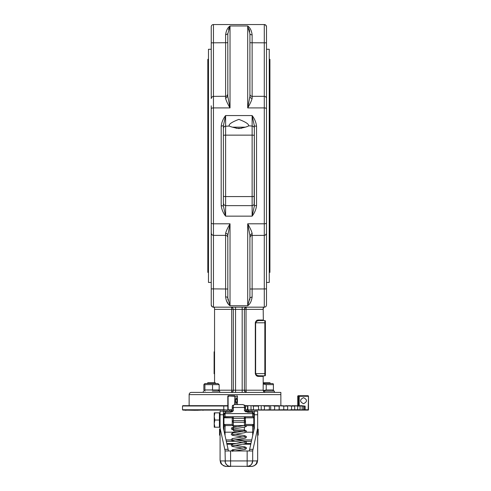 <?xml version="1.0" encoding="UTF-8"?>
<svg xmlns="http://www.w3.org/2000/svg" width="491" height="491" viewBox="0 0 491 491"><rect width="100%" height="100%" fill="white"/><g stroke="black" fill="none" stroke-linecap="round" stroke-linejoin="round"><path stroke-width="0.74" d="M234.999 404.566L234.98 395.881A0.552 0.534 -90 0 0 234.606 395.721L234.139 396.274L234.772 395.961L234.882 396.501L234.68 404.572M235.036 396.329L235.14 396.274A0.552 0.534 -90 0 0 234.98 395.881M232.237 409.758L228.149 409.758L228.076 395.961L234.139 396.274M228.327 396.347L228.849 396.274M234.139 395.721L227.977 395.881A0.552 0.552 0 0 0 227.818 396.274L227.818 409.758L232.237 410.089M227.818 396.347L228.37 395.721A0.552 0.552 0 0 0 227.977 395.881M228.511 395.721L234.606 395.721M308.489 396.347L308.489 409.758L308.158 410.089A0.331 0.331 0 0 0 308.489 409.758L308.158 410.089A0.331 0.331 0 0 0 308.397 409.991M307.458 395.721L307.937 395.721A0.552 0.552 0 0 1 308.489 396.274L308.158 410.089L299.099 410.089M307.839 395.721L307.937 395.721A0.552 0.552 0 0 1 308.33 395.881L307.587 395.721L308.28 395.961L308.244 396.501M307.685 395.881L308.115 396.329M308.33 395.881A0.552 0.552 0 0 1 308.489 396.274M219.698 392.407L219.698 391.057L212.351 391.057M274.395 392.407L274.395 391.057L263.354 391.057M263.182 383.539L272.628 383.539L273.401 383.987L273.401 384.631L266.22 384.631L263.182 384.005M273.401 383.987L273.401 390.609L273.401 389.964L266.22 389.964L266.22 384.631M263.219 390.591L266.22 389.964M204.281 384.017L205.109 383.539L217.93 383.539L219.164 384.631L204.913 384.631L204.281 384.017L203.875 384.631L203.875 389.964L204.281 390.578L204.913 389.964L219.164 389.964L217.93 391.057M212.554 384.631L212.554 389.964M219.164 384.631L219.164 389.964M204.913 384.631L204.913 389.964M270.639 383.539L269.792 382.692L263.182 382.692M257.8 410.089L278.71 410.089L279.127 409.758L279.127 406.075L277.691 405.67L272.21 405.67L274.61 406.075L274.659 410.089L270.94 410.089L269.363 409.758L269.363 406.075L268.485 405.67L262.421 405.67L264.373 406.075L264.489 410.089L269.363 409.758L261.476 410.089L258.677 409.758L258.383 405.67L251.92 405.67L253.356 406.075L253.54 410.089L258.321 410.089L258.677 409.758L251.324 410.089L247.39 409.758L247.685 405.67L245.34 405.67M215.942 383.539L215.095 382.692L207.945 382.692L207.098 383.539M203.096 410.089L219.937 410.089M237.079 400.693L236.263 403.737L235.453 400.693L236.263 397.655L237.079 400.693M228.131 405.67L182.842 405.67L182.511 406.002L223.773 406.002L223.859 405.67M247.685 405.67L251.92 405.67M258.383 405.67L262.421 405.67M268.485 405.67L272.21 405.67M277.691 405.67L283.767 406.075L283.737 410.089L287.235 410.089L284.221 410.089M285.713 405.67L291.556 406.075L291.556 409.758L287.235 410.089L287.665 409.758L287.665 406.075L280.981 405.67M286.695 410.089L294.293 410.089L294.717 409.758L294.717 406.075L288.481 405.67M292.317 405.67L297.749 406.075L297.577 410.089L299.67 410.089L295.361 410.089M297.294 405.67L302.149 406.075L302.149 409.758L299.67 410.089L300.075 409.758L300.075 406.075L294.465 405.67M296.681 410.089L303.192 410.089L303.573 409.758L303.573 406.075L298.761 405.67M300.492 405.67L304.629 406.075L304.629 409.758L304.334 410.089L304.629 409.758L301.91 410.089L302.149 409.758M304.629 406.075L301.241 405.67M247.077 410.089L247.39 409.758L247.077 410.089L253.356 409.758M195.768 410.31L182.842 410.089L221.189 410.089M290.261 410.089L275.887 410.089M201.85 410.089L196.474 410.31M298.497 410.089L292.851 410.089M303.573 409.758L298.43 410.089M290.58 410.089L297.577 410.089L297.749 409.758L291.556 409.758L291.458 410.089L291.556 409.758M276.494 410.089L283.737 410.089L283.767 409.758L265.864 410.089M268.54 410.089L274.61 409.758M257.855 410.089L264.373 409.758M247.538 410.089L247.869 409.758L247.538 410.089L249.176 410.089M250.944 410.089L264.489 410.089M185.125 410.31L188.102 410.089M227.818 406.002L223.773 406.002L223.773 409.758L228.149 410.089L228.149 409.758L227.818 409.758L228.149 410.089L228.149 409.758L227.818 409.758L228.149 410.089L225.829 410.089M294.293 410.089L294.717 409.758M278.71 410.089L279.127 409.758M305.107 406.075L305.107 409.758L308.489 409.758L308.158 410.089L308.489 409.758L308.422 396.501M268.976 410.089L269.363 409.758M258.321 410.089L258.677 409.758M228.37 395.721L227.818 396.274L228.37 395.721M307.587 395.721L298.289 395.721A0.552 0.546 -90 0 0 297.742 396.274L307.728 396.274M305.107 409.758L304.764 410.089L305.107 409.758L304.629 409.758M253.356 406.075L258.677 406.075M264.373 406.075L269.363 406.075M274.61 406.075L279.127 406.075M283.767 406.075L287.665 406.075M291.556 406.075L294.717 406.075M297.749 406.075L300.075 406.075M302.149 406.075L303.573 406.075M303.518 397.655C307.44 399.68 307.44 401.706 303.518 403.737C299.596 401.706 299.596 399.68 303.518 397.655M202.292 410.089L203.096 410.31M222.355 410.089L224.387 410.089M182.511 406.002L182.511 409.758L223.773 409.758L223.871 410.31M245.488 406.075L247.39 406.075M220.085 431.945L219.532 431.945L220.085 431.804M257.658 431.804L258.211 431.822L257.658 431.945M220.085 432.583L219.532 432.565L220.085 432.442M257.658 432.442L258.211 432.442L257.658 432.583M219.532 431.822L219.532 429.232L220.085 429.085M257.658 435.302L258.211 435.149L258.211 432.565M220.085 435.302L219.532 435.149L219.532 432.565M219.532 431.945L219.532 432.442M258.211 431.945L258.211 432.442M258.211 431.822L258.211 429.232L257.658 429.085M214.223 423.629L214.868 427.219L214.223 427.219L214.223 412.851L214.868 412.851L214.223 416.442L214.868 420.032L214.223 423.629M214.868 420.032L219.422 420.032L219.422 412.851L214.868 412.851M219.422 420.032L219.422 427.219L214.868 427.219M224.27 432.19L225.056 432.19L225.056 426.483L225.504 425.562L233.342 425.562L225.289 425.537L224.405 424.457L223.951 425.494L223.951 430.711M253.331 424.457L252.448 425.537L244.395 425.562L252.233 425.562L252.681 426.483L253.786 425.556L253.331 424.457L245.5 424.457L245.175 425.237L244.395 425.562L232.237 425.562L233.342 425.562L232.261 424.672L232.237 420.627L232.237 424.457L224.405 424.457M244.107 425.562L231.684 427.759L231.353 429.036L233.342 429.987A1.105 1.105 0 0 0 234.446 431.086L243.29 431.086A1.105 1.105 0 0 0 244.395 429.981L233.342 429.981L233.342 426.667A1.105 1.105 0 0 0 232.237 425.562M243.29 431.086L234.446 431.086M225.056 426.483L223.951 425.556M223.97 417.608L223.97 413.618L224.442 412.986L226.161 412.195L230.027 412.299L233.342 410.752L233.342 405.173L234.919 404.566L242.818 404.566L245.31 405.627L245.5 408.463L245.5 406.229M253.786 414.613L253.601 413.262L252.681 412.814L252.681 413.612L253.466 413.907L253.786 414.613L253.786 425.556M224.442 416.908L225.056 416.718L225.056 413.612L252.681 413.612L252.681 416.718L244.395 416.718L252.902 416.742L253.786 417.823L253.786 413.815C253.718 412.87 252.975 412.33 251.576 412.195L252.681 412.814M245.494 411.63L244.61 410.771L247.71 412.299L251.576 412.195L245.5 411.753L245.482 408.267L244.61 407.481L244.395 410.752M232.237 411.753L230.027 412.299L226.161 412.195L223.951 413.815L223.951 417.823L232.237 417.823L232.237 418.375L232.427 417.209L233.342 416.718L244.61 416.742L245.316 417.209L245.5 418.375L245.5 417.823L253.786 417.823M245.175 420.627L245.5 420.627L245.5 424.457L245.175 417.043M233.342 410.752L232.249 411.63L232.237 408.463L232.286 405.916L233.342 405.296M253.786 430.711L253.786 425.494M253.786 421.947L253.786 427.796M232.562 417.043L232.237 417.823L232.237 420.627L232.562 420.627M223.951 428.324L223.951 417.823M225.056 416.718L233.342 416.718L224.277 417.043M225.608 412.244L225.608 411.194L223.399 411.194L225.608 411.415L223.436 411.55L223.399 412.09M225.608 411.194L232.237 411.194M245.5 411.194L252.129 411.194M223.399 411.194L220.085 411.194L220.085 460.239L220.514 462.356M228.37 450.977L228.37 450.542L228.37 450.977M220.453 462.191C220.747 464.069 222.656 465.486 226.179 466.45L230.58 466.45L225.633 466.425L223.577 465.799L221.588 463.995L220.085 460.184L220.085 428.207L225.056 450.56L225.295 462.528M228.37 450.542L223.399 428.183L223.399 411.593M252.129 412.244L252.129 411.415L254.301 411.55L254.338 414.76L257.658 414.76L257.658 428.207L252.681 450.977L225.056 450.977L225.056 450.56M249.367 450.542L254.338 428.183L254.338 414.76M228.978 466.211L248.237 466.346L249.759 465.799L251.429 464.431L252.448 462.528L252.681 460.926L251.748 463.995M225.983 463.995L226.676 464.83A5.524 5.524 0 0 0 230.58 466.45L228.468 466.027L226.676 464.83L225.473 463.038L225.056 460.926L220.662 460.926M257.223 462.356L257.29 462.197C256.744 464.406 254.835 465.824 251.564 466.45L247.157 466.45L252.104 466.425L254.16 465.799L256.149 463.995L257.051 461.466L257.075 460.926L252.681 460.926L252.681 450.56M257.29 462.197L257.658 460.184L257.075 460.926M254.338 411.194L257.658 411.194L257.658 414.76M254.338 411.593L254.338 412.09M257.658 428.207L257.658 460.184M250.232 465.517L247.157 466.45A5.524 5.524 0 0 0 251.067 464.83L250.662 465.198M230.58 466.45L230.58 460.926L225.056 460.926A5.524 5.524 0 0 0 226.676 464.83L227.511 465.517M214.555 361.898L214.113 361.898L214.113 373.749L214.555 373.749M214.113 361.898L214.555 361.591M214.113 361.591L214.113 357.632L214.555 357.632M214.113 357.632L214.113 351.826L214.555 351.826M266.496 282.448L269.258 282.448L269.258 49.266L266.496 49.266M211.24 49.266L208.479 49.266L208.479 282.448L211.24 282.448M211.24 207.871L211.24 123.842M211.24 105.823L211.24 304.954L211.891 306.519L214.236 307.489L213.45 307.163L264.287 307.163L263.507 307.489L264.287 307.163A2.21 2.21 0 0 0 265.852 306.519A2.21 2.21 0 0 1 264.287 307.163L264.287 288.947L249.919 289.009M280.864 405.67L280.864 392.407L191.349 392.407A2.21 2.21 0 0 0 189.139 394.617L189.139 405.67L227.818 405.67M211.24 280.03L211.24 304.954A2.21 2.21 0 0 0 213.45 307.163L213.45 24.55L264.287 24.55L264.287 288.947L266.496 288.88L266.496 26.76L265.852 25.194L264.287 24.55A2.21 2.21 0 0 1 264.717 24.593A2.21 2.21 0 0 0 264.287 24.55L265.852 25.194A2.21 2.21 0 0 0 264.717 24.593A2.21 2.21 0 0 1 266.496 26.76L266.496 51.684M266.496 289.039L266.496 280.03M258.076 375.75L263.735 375.83L263.182 376.382L263.182 390.198L263.827 391.757L265.392 392.407L263.827 391.757L263.182 390.198L244.395 390.198L244.395 309.373L244.395 390.198L233.342 390.198A2.21 2.21 0 0 1 233.299 390.627L233.299 390.627A2.21 2.21 0 0 0 233.342 390.198L233.342 309.373L233.342 390.198L232.697 391.757L231.132 392.407A2.21 0.571 90 0 0 231.709 390.198L219.054 390.198M263.735 320.574L258.831 320.574L258.438 320.022C256.903 319.972 255.86 320.893 255.302 322.783L255.302 373.62C255.854 375.511 256.903 376.431 258.438 376.382L258.831 375.83L264.839 375.83L258.831 375.83L256.67 375.185L255.627 373.62L255.627 322.783L256.67 321.218L258.604 320.58M225.608 233.354A2.21 1.97 180 0 1 227.818 235.324L230.027 223.798C227.64 227.873 226.167 231.058 225.608 233.354L225.608 296.889C226.167 301.124 227.64 304.076 230.027 305.733L228.518 304.254L226.314 300.517M252.129 296.889L252.129 233.354C251.576 231.065 250.103 227.873 247.71 223.798L247.71 305.733C250.103 304.076 251.576 301.124 252.129 296.889L249.919 297.89L247.71 305.733L230.027 305.733L227.818 297.89L227.818 237.595A2.21 2.21 180 0 0 225.608 235.385L213.45 235.385L212.222 235.011L211.283 233.606L211.24 225.891M221.189 126.205L223.399 125.628L225.608 115.563C223.141 118.754 221.668 122.302 221.189 126.205L221.189 205.508L223.399 206.085L225.608 216.15L225.608 205.643L252.129 205.643L253.356 205.269L254.172 204.274L254.338 125.628L254.338 206.085A2.21 0.577 180 0 1 256.554 205.508L256.554 126.205C256.069 122.302 254.596 118.754 252.129 115.563L254.338 125.628A2.21 0.577 0 0 0 256.554 126.205M258.438 320.022L263.182 320.022L263.342 320.414L263.182 308.268L263.507 307.489L263.182 309.373L246.034 309.373L246.034 390.198A2.21 0.571 -90 0 0 246.605 392.407A2.21 2.21 0 0 1 246.175 392.364L246.605 392.407A2.21 2.21 0 0 1 246.175 392.364L245.04 391.757L246.605 392.407M211.24 42.674L211.24 51.684M228.923 125.8L229.365 126.07C228.29 124.469 231.457 122.234 238.871 119.381C246.279 122.234 249.453 124.469 248.372 126.07C246.746 126.887 243.579 127.728 238.871 128.587C234.164 127.728 230.997 126.887 229.365 126.07L224.761 126.242L223.767 127.052L223.399 128.28L223.399 203.434L223.399 125.628M248.814 125.8L252.129 126.07A2.21 2.21 0 0 1 254.338 128.28M252.129 34.83C251.576 30.589 250.097 27.637 247.71 25.98L249.919 33.824L249.919 96.389L247.71 107.916C250.103 103.84 251.576 100.655 252.129 98.36A2.21 1.97 0 0 1 249.919 96.389L249.919 33.824A2.21 1 0 0 0 252.129 34.83L252.129 42.766L266.496 42.834M266.496 108.763A2.21 0.847 180 0 0 264.287 107.916L247.71 107.916L247.71 25.98L230.027 25.98C227.64 27.637 226.167 30.589 225.608 34.83L227.818 33.824L230.027 25.98L228.53 29.491M245.107 127.175L232.63 127.175M269.258 59.325L269.921 59.325L269.921 272.388L269.258 272.388M208.479 59.325L207.816 59.325L207.816 272.388L208.479 272.388M229.475 410.089L229.475 411.194M231.151 411.194L231.151 410.089M246.586 410.089L246.586 411.194M248.262 411.194L248.262 410.089M233.765 127.175L243.972 127.175M227.818 51.684L227.818 86.514L227.818 51.684M249.716 31.584L249.054 29.006M249.919 51.684L249.919 86.514M225.608 34.83L225.608 98.36L227.818 96.389L230.027 107.916L230.027 25.98M225.608 98.36C226.167 100.655 227.64 103.84 230.027 107.916L213.45 107.916A2.21 0.847 0 0 0 211.24 108.763M227.818 33.824L227.818 96.389M211.24 26.76A2.21 2.21 0 0 1 213.45 24.55A2.21 2.21 0 0 0 211.24 26.76L211.24 98.538L211.615 97.31L213.02 96.371L226.038 96.285L227.173 95.684L227.818 94.119M214.236 307.489L214.555 308.268L214.236 307.489L214.555 308.268L214.555 382.692M258.831 375.83L258.438 376.382L263.182 376.382M265.232 375.67A0.552 0.552 0 0 1 264.839 375.83A0.552 0.552 0 0 0 265.392 375.277L265.392 322.783L264.839 322.783L264.839 320.574L258.831 320.574M214.555 309.373L233.342 309.373L232.697 307.814L231.132 307.163A2.21 2.21 0 0 1 232.697 307.814L231.132 307.163A2.21 2.21 0 0 1 232.697 307.814L231.132 307.163L232.697 307.814L233.342 309.373L235.551 309.373L235.551 307.163M235.551 392.407L235.551 309.373L244.395 309.373L245.04 307.814A2.21 2.21 0 0 0 244.438 308.943A2.21 2.21 0 0 1 245.04 307.814L246.605 307.163A2.21 0.571 -90 0 0 246.034 309.373L244.395 309.373L245.04 307.814A2.21 2.21 0 0 1 246.605 307.163L245.04 307.814L246.605 307.163A2.21 2.21 0 0 0 245.04 307.814L246.605 307.163M254.338 203.434L254.338 206.085L252.129 216.15C254.596 212.959 256.069 209.411 256.554 205.508M221.189 205.508C221.668 209.411 223.141 212.959 225.608 216.15L252.129 216.15L252.129 196.572A2.21 0.399 0 0 0 254.338 196.173M254.338 135.541A2.21 0.399 0 0 0 252.129 135.142L225.608 135.142L225.608 115.563L252.129 115.563L252.129 196.572L225.608 196.572L225.608 205.643L224.043 204.993L223.399 203.434L223.399 206.085M249.919 280.03L249.919 245.199L249.919 280.03M249.747 299.946L249.919 298.049M227.818 298.049L228.014 300.087M227.818 280.03L227.818 245.199M252.129 233.354L249.919 235.324L247.71 223.798L264.287 223.798A2.21 0.847 180 0 0 266.496 222.951M249.919 297.89L249.919 235.324M266.496 304.954A2.21 2.21 0 0 1 265.852 306.519A2.21 2.21 0 0 0 266.496 304.954L266.496 288.88M225.608 296.889A2.21 1 180 0 1 227.818 297.89L227.818 235.324M280.864 392.407L280.864 394.617L189.139 394.617M244.395 390.198L245.04 391.757A2.21 2.21 0 0 0 245.758 392.241L245.758 392.241A2.21 2.21 0 0 1 244.395 390.198L245.04 391.757A2.21 2.21 0 0 1 244.395 390.198M233.176 391.045A2.21 2.21 0 0 1 232.973 391.425L232.973 391.425A2.21 2.21 0 0 0 233.176 391.045L233.176 391.045M232.697 391.757A2.21 2.21 0 0 1 232.36 392.033A2.21 2.21 0 0 0 232.697 391.757A2.21 2.21 0 0 1 231.979 392.241L231.979 392.241A2.21 2.21 0 0 0 232.697 391.757L231.132 392.407A2.21 2.21 0 0 0 231.568 392.364A2.21 2.21 0 0 0 231.568 392.364A2.21 2.21 0 0 1 231.132 392.407M265.392 322.783L265.392 321.126A0.552 0.552 0 0 0 264.839 320.574A0.552 0.552 0 0 1 265.232 320.733M266.496 165.86L266.496 207.871M266.496 225.891L266.453 233.606L265.514 235.011L264.287 235.385L251.699 235.428L250.57 236.03L249.919 237.595M235.14 396.274L237.417 396.274L237.417 404.566L237.441 396.274L236.883 395.721L237.417 396.274L236.901 396.274L237.417 396.274A0.552 0.552 0 0 0 236.883 395.721M300.075 409.758L297.749 409.758M287.665 409.758L283.767 409.758M299.068 395.721L299.209 396.274L299.068 395.721A0.552 0.552 90 0 0 298.516 396.274L299.209 396.274L299.209 405.67M247.39 409.758L245.5 409.758M279.244 409.758L279.244 405.67M247.869 405.67L247.869 409.758M251.024 405.67L251.024 409.758M261.206 405.67L261.206 409.758M270.707 405.67L270.707 409.758M297.724 396.274L297.724 405.67L297.742 396.274L298.276 395.721M299.209 396.274L298.516 396.274L298.516 405.67M233.342 426.667L236.521 426.667M244.395 417.203L244.395 418.375L245.175 418.375M232.237 408.463L233.342 407.462L244.395 407.462L244.395 405.296M244.395 421.787L244.395 422.285L245.009 422.1L245.5 421.18M232.562 418.375L244.395 418.375L244.395 425.562M232.237 420.627L245.5 420.627M252.681 426.483L252.681 432.19L253.466 432.19M246.065 432.19L252.681 432.19L252.681 435.769M223.951 414.613L225.056 413.612L225.056 412.814M233.342 417.203L233.342 421.787M232.237 421.18L233.127 422.266L244.395 422.285M225.056 435.769L225.056 432.19L236.938 432.19M233.342 425.562L233.342 422.285M228.02 449.339L224.694 449.339M220.085 414.76L223.399 414.76M251.466 441.348L245.224 441.348M234.379 441.348L226.271 441.348M251.067 464.83A5.524 5.524 0 0 0 252.681 460.926L230.58 460.926L230.58 450.977M247.157 466.45L247.157 450.977M226.744 443.496L235.932 443.496M245.844 443.496L250.993 443.496M250.84 444.208L242.941 444.208M232.298 444.208L226.897 444.208M253.043 449.339L249.723 449.339M231.132 307.163A2.21 0.571 90 0 1 231.709 309.373L231.709 390.198L233.342 390.198M255.302 322.783L264.839 322.783L264.839 373.62L265.392 373.62M242.186 307.163L242.186 392.407M211.891 306.519L213.45 307.163A2.21 2.21 0 0 1 211.24 304.954M227.818 289.009L211.24 288.88M264.839 375.83L264.839 373.62L255.302 373.62M227.818 42.705L211.24 42.834M236.122 128.28L241.615 128.28M223.399 196.173A2.21 0.399 180 0 0 225.608 196.572L225.608 135.142A2.21 0.399 180 0 0 223.399 135.541M252.129 98.36L252.129 96.328A2.21 2.21 0 0 1 249.919 94.119M266.496 98.538A2.21 2.21 180 0 0 264.287 96.328L252.129 96.328L252.129 42.766L249.919 42.705M266.496 26.76A2.21 2.21 0 0 0 265.852 25.194M233.342 309.373L232.697 307.814M244.395 309.373L245.04 307.814M211.24 222.951A2.21 0.847 0 0 0 213.45 223.798L230.027 223.798L230.027 305.733M272.628 391.057L273.401 390.609M227.818 409.758A0.331 0.331 0 0 0 228.149 410.089M182.511 409.758L182.842 410.089M219.422 426.464L220.085 426.464M244.837 425.795L245.064 426.305M246.464 425.562C246.869 426.09 246.212 426.63 244.5 427.17L232.666 429.103L232.66 428.066L233.342 428.287M244.395 429.975L246.408 430.988L246.384 431.828L244.659 432.718L232.666 434.682L232.666 433.657M245.064 431.89L245.07 430.865L232.36 433.019L231.329 433.78L231.353 434.615L232.433 435.339L242.855 436.959M245.07 437.475L245.07 436.45L232.384 438.598L231.329 439.359L231.353 440.194L232.409 440.918L242.855 442.544M234.888 434.167L244.45 435.572L246.378 436.505L246.414 437.34L245.371 438.107L232.666 440.267L232.666 439.236M234.888 439.752L245.383 441.397L246.414 442.152L246.384 442.992L245.297 443.717L232.666 445.853L232.666 444.821M245.07 443.054L245.07 442.029L232.36 444.189L231.329 444.944L231.353 445.785L232.433 446.509L242.855 448.13M245.077 448.645L245.077 447.614L232.384 449.762L231.249 450.977M232.673 451.432L232.66 450.407L235.25 450.977M240.897 431.086L242.855 431.374M234.538 450.977L245.334 449.29L246.427 448.498L246.396 447.694L244.77 446.81L234.888 445.337M245.083 405.394L242.818 404.566M232.654 405.394L234.919 404.566M251.773 439.93L236.024 439.93M231.261 439.93L225.964 439.93M203.342 392.407L203.342 391.057M205.109 391.057L204.281 390.578M254.191 428.876L253.786 428.876M223.951 428.876L223.546 428.876M219.422 413.606L220.085 413.606M244.395 429.981L244.395 427.195"/></g></svg>
